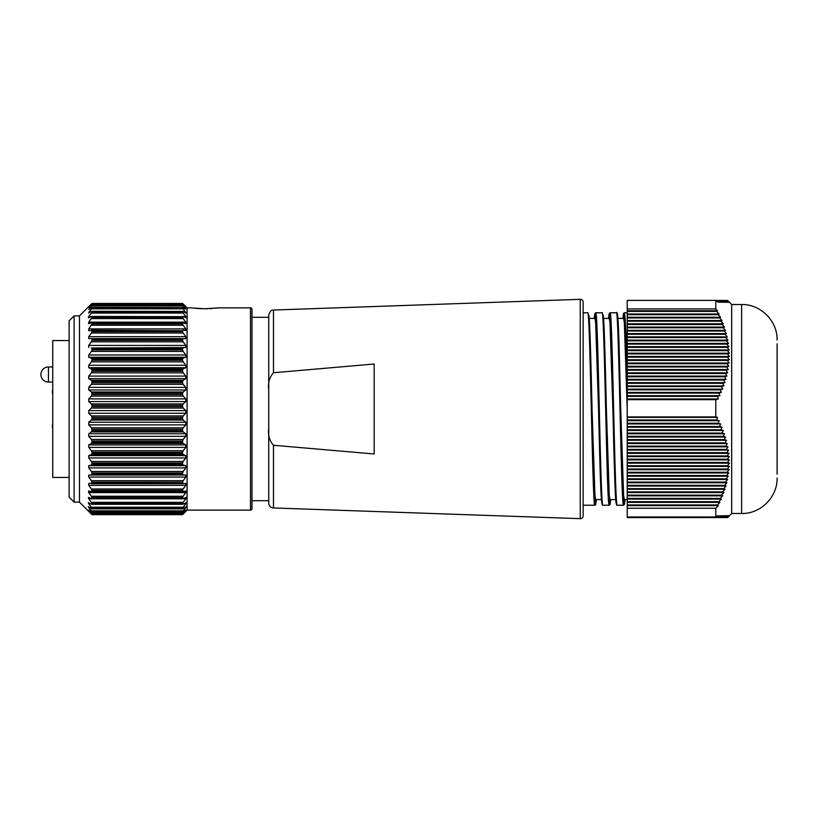 <?xml version="1.0" encoding="UTF-8"?>
<svg xmlns="http://www.w3.org/2000/svg" width="818" height="818" viewBox="0 0 818 818"><rect width="100%" height="100%" fill="white"/><g stroke="black" fill="none" stroke-linecap="round" stroke-linejoin="round"><path stroke-width="1.23" d="M777.1 474.164L777.1 343.836M731.67 304.511L741.629 304.511L741.629 513.489L731.67 513.489L731.67 304.511L728.531 301.372M729.37 302.323L727.386 300.431L729.37 302.323M729.135 302.323L727.09 300.431L729.135 302.323M728.777 302.323L726.67 300.431L728.777 302.323M728.276 302.323L726.118 300.431L728.276 302.323M727.652 302.323L725.443 300.431L727.652 302.323M726.895 302.323L725.443 300.431L724.646 300.431L726.895 302.323M726.026 302.323L724.646 300.431L723.715 300.431L726.026 302.323M725.024 302.323L723.715 300.431L722.683 300.431L725.024 302.323M723.91 302.323L722.683 300.431L721.527 300.431L723.91 302.323M722.683 302.323L721.527 300.431L720.259 300.431L722.683 302.323M721.343 302.323L720.259 300.431L718.879 300.431L721.343 302.323M719.891 302.323L718.879 300.431L717.406 300.431L719.891 302.323M729.472 515.677L727.58 517.569L729.441 515.677L727.488 517.569L729.267 515.677L727.253 517.569L728.971 515.677L726.895 517.569L728.541 515.677L726.415 517.569L727.979 515.677L725.801 517.569L727.294 515.677L725.055 517.569L726.476 515.677L724.196 517.569L725.535 515.677L723.214 517.569L724.482 515.677L722.12 517.569L723.306 515.677L720.903 517.569L722.028 515.677L719.584 517.569L720.627 515.677L718.163 517.569L719.124 515.677L716.629 517.569L627.222 517.569L627.222 300.4L715.781 300.4L718.337 302.323L717.406 300.431L715.832 300.431M715.781 300.4L715.781 308.948L717.529 310.728L716.629 311.423L627.222 311.423M627.222 399.665L715.781 399.665L718.337 398.959L717.406 396.382L719.891 395.697L718.879 393.121L721.343 392.425L720.259 389.849L722.683 389.153L721.527 386.577L723.91 385.891L722.683 383.315L725.024 382.619L723.715 380.043L726.026 379.358L724.646 376.781L726.895 376.086L725.443 373.509L727.652 372.814L726.118 370.237L728.276 369.552L726.67 366.975L728.777 366.28L727.09 363.703L729.135 363.018L727.386 360.441L729.37 359.746L727.55 357.169L729.472 356.474L727.58 353.897L729.441 353.212L727.488 350.636L729.267 349.94L727.253 347.364L728.971 346.679L726.895 344.102L728.541 343.407L726.415 340.83L727.979 340.135L725.801 337.558L727.294 336.873L725.055 334.296L726.476 333.601L724.196 331.024L725.535 330.339L723.214 327.762L724.482 327.067L722.12 324.49L723.306 323.795L720.903 321.218L722.028 320.533L719.584 317.957L720.627 317.261L718.163 314.685L719.124 314L716.629 311.423M715.781 399.665L715.781 416.924L627.222 416.924M627.222 517.6L715.832 517.569M627.222 516.986L715.781 516.986L715.781 508.264L718.337 505.636L717.406 504.951L719.891 502.375L718.879 501.679L721.343 499.103L720.259 498.418L722.683 495.841L721.527 495.146L723.91 492.569L722.683 491.874L725.024 489.297L723.715 488.612L726.026 486.035L724.646 485.34L726.895 482.763L725.443 482.078L727.652 479.501L726.118 478.806L728.276 476.229L726.67 475.534L728.777 472.957L727.09 472.272L729.135 469.696L727.386 469L729.37 466.424L727.55 465.739L729.472 463.162L727.58 462.467L729.441 459.89L727.488 459.195L729.267 456.618L727.253 455.933L728.971 453.356L726.895 452.661L728.541 450.084L726.415 449.399L727.979 446.822L725.801 446.127L727.294 443.55L725.055 442.855L726.476 440.278L724.196 439.593L725.535 437.016L723.214 436.321L724.482 433.744L722.12 433.059L723.306 430.483L720.903 429.787L722.028 427.211L719.584 426.515L720.627 423.939L718.163 423.254L719.124 420.677L716.629 419.982L717.529 417.405L715.781 416.924M627.222 508.264L715.781 508.264M627.222 308.948L715.781 308.948M727.58 517.569L716.629 517.569L717.529 515.677L715.781 516.986M627.222 417.405L717.529 417.405M717.406 504.951L627.222 504.951M627.222 505.636L718.337 505.636M718.879 501.679L627.222 501.679M627.222 502.375L719.891 502.375M720.259 498.418L627.222 498.418M627.222 499.103L721.343 499.103M721.527 495.146L627.222 495.146M627.222 495.841L722.683 495.841M722.683 491.874L627.222 491.874M627.222 492.569L723.91 492.569M723.715 488.612L627.222 488.612M627.222 489.297L725.024 489.297M724.646 485.34L627.222 485.34M627.222 486.035L726.026 486.035M725.443 482.078L627.222 482.078M627.222 482.763L726.895 482.763M726.118 478.806L627.222 478.806M627.222 479.501L727.652 479.501M726.67 475.534L627.222 475.534M627.222 476.229L728.276 476.229M727.09 472.272L627.222 472.272M627.222 472.957L728.777 472.957M727.386 469L627.222 469M627.222 469.696L729.135 469.696M727.55 465.739L627.222 465.739M627.222 466.424L729.37 466.424M727.58 462.467L627.222 462.467M627.222 463.162L729.472 463.162M727.488 459.195L627.222 459.195M627.222 459.89L729.441 459.89M727.253 455.933L627.222 455.933M627.222 456.618L729.267 456.618M726.895 452.661L627.222 452.661M627.222 453.356L728.971 453.356M726.415 449.399L627.222 449.399M627.222 450.084L728.541 450.084M725.801 446.127L627.222 446.127M627.222 446.822L727.979 446.822M725.055 442.855L627.222 442.855M627.222 443.55L727.294 443.55M724.196 439.593L627.222 439.593M627.222 440.278L726.476 440.278M723.214 436.321L627.222 436.321M627.222 437.016L725.535 437.016M722.12 433.059L627.222 433.059M627.222 433.744L724.482 433.744M720.903 429.787L627.222 429.787M627.222 430.483L723.306 430.483M719.584 426.515L627.222 426.515M627.222 427.211L722.028 427.211M718.163 423.254L627.222 423.254M627.222 423.939L720.627 423.939M716.629 419.982L627.222 419.982M627.222 420.677L719.124 420.677M627.222 310.728L717.529 310.728M717.406 396.382L627.222 396.382M627.222 398.959L718.337 398.959M718.879 393.121L627.222 393.121M627.222 395.697L719.891 395.697M720.259 389.849L627.222 389.849M627.222 392.425L721.343 392.425M721.527 386.577L627.222 386.577M627.222 389.153L722.683 389.153M722.683 383.315L627.222 383.315M627.222 385.891L723.91 385.891M723.715 380.043L627.222 380.043M627.222 382.619L725.024 382.619M724.646 376.781L627.222 376.781M627.222 379.358L726.026 379.358M725.443 373.509L627.222 373.509M627.222 376.086L726.895 376.086M726.118 370.237L627.222 370.237M627.222 372.814L727.652 372.814M726.67 366.975L627.222 366.975M627.222 369.552L728.276 369.552M727.09 363.703L627.222 363.703M627.222 366.28L728.777 366.28M727.386 360.441L627.222 360.441M627.222 363.018L729.135 363.018M727.55 357.169L627.222 357.169M627.222 359.746L729.37 359.746M727.58 353.897L627.222 353.897M627.222 356.474L729.472 356.474M727.488 350.636L627.222 350.636M627.222 353.212L729.441 353.212M727.253 347.364L627.222 347.364M627.222 349.94L729.267 349.94M726.895 344.102L627.222 344.102M627.222 346.679L728.971 346.679M726.415 340.83L627.222 340.83M627.222 343.407L728.541 343.407M725.801 337.558L627.222 337.558M627.222 340.135L727.979 340.135M725.055 334.296L627.222 334.296M627.222 336.873L727.294 336.873M724.196 331.024L627.222 331.024M627.222 333.601L726.476 333.601M723.214 327.762L627.222 327.762M627.222 330.339L725.535 330.339M722.12 324.49L627.222 324.49M627.222 327.067L724.482 327.067M720.903 321.218L627.222 321.218M627.222 323.795L723.306 323.795M719.584 317.957L627.222 317.957M627.222 320.533L722.028 320.533M718.163 314.685L627.222 314.685M627.222 317.261L720.627 317.261M627.222 314L719.124 314M186.381 307.169L187.087 307.875L187.087 510.125L250.482 510.125A1.513 1.513 0 0 0 251.985 508.622L251.985 309.378A1.513 1.513 0 0 0 250.482 307.875L218.386 307.875L204.97 308.764L192.537 307.997M192.711 308.018L195.369 308.304M195.584 308.325L199.807 308.631M199.899 308.642L207.578 308.734M91.994 305.012L182.557 305.012L183.171 305.871L91.381 305.871L91.994 304.777L182.578 304.746L91.964 304.746L89.08 307.128M185.461 307.128L182.557 305.012M91.923 307.363L182.557 307.435L91.923 307.363L89.551 308.969M184.991 308.969L182.629 307.363M91.851 311.269L182.557 311.413L91.851 311.269L88.733 313.018L88.733 312.118L90.246 312.118M184.306 312.118L185.819 312.118L185.819 313.018L182.7 311.269M91.759 316.423L182.557 316.668L91.759 316.423L88.364 317.803L88.733 316.525L91.381 316.525M183.171 316.525L185.819 316.525L185.819 317.711L182.792 316.423M91.647 322.773L182.557 323.12L91.647 322.773L88.487 323.631M88.733 323.591L88.733 322.149L185.819 322.149L185.819 323.591L182.905 322.773M91.514 330.206L182.557 330.697L88.61 330.595M88.733 330.584L88.733 328.897L185.819 328.897L185.819 330.584L183.038 330.206M185.819 336.689L183.171 333.028L91.381 333.028L88.733 336.689L185.819 336.689L185.819 338.601L88.733 338.601L185.819 338.601M88.733 338.601L88.733 336.689M88.733 347.538L88.733 345.421L185.819 345.421L185.819 347.538L91.381 347.998L185.819 347.538M88.733 357.272L88.733 354.981L185.819 354.981L185.819 357.272L88.733 357.272L91.381 358.151L183.171 358.151L185.819 357.272M88.733 367.681L88.733 365.257L185.819 365.257L185.819 367.681L88.733 367.681L91.381 368.959L183.171 368.959L185.819 367.681M88.733 485.34L88.671 483.53L91.994 483.121L185.87 483.53L185.819 485.34L88.733 485.34L91.381 488.99L183.171 488.99L185.819 485.34M88.733 492.62L88.538 491.025L91.381 491.618L183.171 491.618L186.013 491.025L185.819 492.62L88.733 492.62L91.381 496.229L183.171 496.229L185.819 492.62M88.733 498.806L88.416 497.426L91.381 498.479L183.171 498.479L186.126 497.426L185.819 498.806L88.733 498.806L91.381 502.334L183.171 502.334L185.819 498.806M90.726 503.827L88.733 503.827L88.324 502.651L91.381 504.164L183.171 504.164L186.228 502.651L185.819 503.827L183.825 503.827M89.857 507.62L88.733 507.62L88.252 506.628L91.994 508.745L182.557 508.745L186.299 506.628L185.819 507.62L184.684 507.62M89.295 510.115L91.994 512.068L182.557 512.068L185.246 510.115M88.896 511.301L91.994 514.041L182.557 514.041L185.655 511.301M182.557 303.56L183.171 304.265L91.381 304.265L91.994 303.56L182.557 303.56L91.994 303.478L88.733 306.617L91.994 303.478L182.557 303.478L185.819 306.617L183.171 304.03M74.111 315.871L74.111 502.129L69.121 497.15L69.121 320.85L74.111 315.871L79.469 315.871L79.469 502.129L91.994 514.655L91.381 514.021L91.994 514.655L182.557 514.655L185.819 511.301M88.733 511.301L91.913 514.021M91.381 513.571L182.557 513.888L91.994 514.041M91.994 513.888L91.381 513.101L183.171 513.101L185.819 510.115M88.733 510.115L91.381 513.101M91.381 511.761L91.994 512.068L91.381 510.821L183.171 510.821L185.819 507.62M88.733 507.62L91.381 510.821M91.381 508.612L91.994 508.745L91.381 507.221L183.171 507.221L185.819 503.827M88.733 503.827L91.381 507.221M91.381 504.164L91.994 504.113L91.381 502.334M91.381 498.479L91.994 498.254L91.381 496.229M91.381 491.618L91.994 491.229L91.381 488.99M91.381 483.683L91.994 483.121L91.381 480.698L183.171 480.698L185.819 477.058L88.733 477.058L91.381 480.698M88.733 477.058L88.733 475.043L185.819 475.043L88.733 475.043M91.381 474.777L91.994 474.062L182.557 474.062L182.557 472.978L91.994 472.978L91.994 474.062M91.994 472.978L91.381 471.485L183.171 471.485L185.819 467.896L88.733 467.896L91.381 471.485M88.733 467.896L88.733 465.687L185.819 465.687L183.171 465.013L91.381 465.013L88.733 465.687M91.381 465.013L91.994 464.143L182.557 464.143L182.557 462.978L91.994 462.978L91.994 464.143M91.994 462.978L91.381 461.454L183.171 461.454L185.819 457.957L88.733 457.957L91.381 461.454M88.733 457.957L88.733 455.606L185.819 455.606L183.171 454.522L91.381 454.522L88.733 455.606M91.381 454.522L91.994 453.509L182.557 453.509L182.557 452.272L91.994 452.272L91.994 453.509M91.994 452.272L91.381 450.738L183.171 450.738L185.819 447.395L88.733 447.395L91.381 450.738M88.733 447.395L88.733 444.9L185.819 444.9L183.171 443.438L91.381 443.438L88.733 444.9M91.381 443.438L91.994 442.303L182.557 442.303L182.557 440.994L91.994 440.994L91.994 442.303M91.994 440.994L91.381 439.471L183.171 439.471L185.819 436.321L88.733 436.321L91.381 439.471M88.733 436.321L88.733 433.734L185.819 433.734L183.171 431.894L91.381 431.894L88.733 433.734M91.381 431.894L91.994 430.657L182.557 430.657L182.557 429.307L91.994 429.307L91.994 430.657M91.994 429.307L91.381 427.814L183.171 427.814L185.819 424.89L88.733 424.89L91.381 427.814M88.733 424.89L88.733 422.252L185.819 422.252L183.171 420.063L91.381 420.063L88.733 422.252M91.381 420.063L91.994 418.724L182.557 418.724L182.557 417.354L91.994 417.354L91.994 418.724M91.994 417.354L91.381 415.912L183.171 415.912L185.819 413.254L88.733 413.254L91.381 415.912M88.733 413.254L88.733 410.595L185.819 410.595L183.171 408.08L91.381 408.08L88.733 410.595M91.381 408.08L91.994 406.669L182.557 406.669L182.557 405.299L91.994 405.299L91.994 406.669M91.994 405.299L91.381 403.918L183.171 403.918L185.819 401.566L88.733 401.566L91.381 403.918M88.733 401.566L88.733 398.908L185.819 398.908L183.171 396.116L91.381 396.116L88.733 398.908M91.381 396.116L91.994 394.644L182.557 394.644L182.557 393.284L91.994 393.284L91.994 394.644M91.994 393.284L91.381 391.996L183.171 391.996L185.819 389.971L88.733 389.971L91.381 391.996M88.733 389.971L88.733 387.364L185.819 387.364L183.171 384.317L91.381 384.317L88.733 387.364M91.381 384.317L91.994 382.804L182.557 382.804L182.557 381.474L91.994 381.474L91.994 382.804M91.994 381.474L91.381 380.288L183.171 380.288L185.819 378.632L88.733 378.632L91.381 380.288M88.733 378.632L88.733 376.096L185.819 376.096L183.171 372.834L91.381 372.834L88.733 376.096M91.381 372.834L91.994 371.311L182.557 371.311L182.557 370.033L91.994 370.033L91.994 371.311M91.994 370.033L91.381 368.959M91.381 361.832L91.994 360.298L182.557 360.298L183.171 361.832L91.381 361.832L88.733 365.257M183.171 358.151L182.557 359.092L91.994 359.092L91.994 360.298M91.994 359.092L91.381 358.151M91.381 351.433L91.994 349.93L182.557 349.93L183.171 351.433L91.381 351.433L88.733 354.981M183.171 347.998L182.557 348.795L91.994 348.795L91.994 349.93M91.994 348.795L91.381 347.998M91.381 341.801L91.994 340.329L182.557 340.329L183.171 341.801L91.381 341.801L88.733 345.421M183.171 338.652L182.557 339.296L91.994 339.296L91.994 340.329M91.994 339.296L91.381 338.652M91.381 333.028L91.994 331.627L182.557 331.627L182.557 330.697M91.994 330.697L91.994 331.627M91.994 323.12L91.994 323.928L182.557 323.928L183.171 325.257L91.381 325.257L91.994 323.928L88.733 328.897M91.994 316.668L91.994 317.343L182.557 317.343L183.171 318.57L91.381 318.57L91.994 317.343L88.733 322.149M91.381 313.069L91.994 311.944L182.557 311.944L183.171 313.069L91.381 313.069L88.733 316.525M91.994 311.413L91.994 311.944M88.733 313.018L91.994 307.813L182.557 307.435M88.733 309.572L91.381 305.871M88.733 307.435L91.381 304.265M88.733 306.617L88.17 307.169L88.733 306.617M79.469 315.871L88.17 307.169M74.111 502.129L79.469 502.129M185.819 307.435L183.171 304.265M185.819 308.969L183.171 305.871M182.557 307.813L183.171 308.815L91.381 308.815M185.819 313.018L183.171 308.815M182.557 311.944L182.557 311.413M185.819 316.525L183.171 313.069M182.557 317.343L182.557 316.668M185.819 322.149L183.171 318.57M182.557 323.928L182.557 323.12M185.819 328.897L183.171 325.257M182.557 331.627L183.171 333.028M182.557 340.329L182.557 339.296M185.819 345.421L183.171 341.801M182.557 349.93L182.557 348.795M185.819 354.981L183.171 351.433M182.557 360.298L182.557 359.092M185.819 365.257L183.171 361.832M183.171 368.959L182.557 370.033M182.557 371.311L183.171 372.834M185.819 376.096L185.819 378.632M183.171 380.288L182.557 381.474M182.557 382.804L183.171 384.317M185.819 387.364L185.819 389.971M183.171 391.996L182.557 393.284M182.557 394.644L183.171 396.116M185.819 398.908L185.819 401.566M183.171 403.918L182.557 405.299M182.557 406.669L183.171 408.08M185.819 410.595L185.819 413.254M183.171 415.912L182.557 417.354M182.557 418.724L183.171 420.063M185.819 422.252L185.819 424.89M183.171 427.814L182.557 429.307M182.557 430.657L183.171 431.894M185.819 433.734L185.819 436.321M183.171 439.471L182.557 440.994M182.557 442.303L183.171 443.438M185.819 444.9L185.819 447.395M183.171 450.738L182.557 452.272M182.557 453.509L183.171 454.522M185.819 455.606L185.819 457.957M183.171 461.454L182.557 462.978M182.557 464.143L183.171 465.013M185.819 465.687L185.819 467.896M183.171 471.485L182.557 472.978M182.557 474.062L183.171 474.777M185.819 475.043L185.819 477.058M183.171 480.698L182.557 482.139L91.994 482.139M183.171 483.683L182.557 482.139M183.171 488.99L182.557 490.36L91.994 490.36M183.171 491.618L182.557 490.36M183.171 496.229L182.557 497.508L91.994 497.508M183.171 498.479L182.557 497.508M183.171 502.334L182.557 503.51L91.994 503.51M183.171 504.164L182.557 503.51M183.171 507.221L182.557 508.285L91.994 508.285M183.171 508.612L182.557 508.285M183.171 510.821L182.557 511.751L91.994 511.751M183.171 511.761L182.557 511.751M183.171 513.101L182.557 513.888M182.557 514.041L183.171 513.571M182.629 514.021L183.171 514.021L182.557 514.655L91.994 514.655M187.087 510.125L182.557 514.655M187.087 307.875L191.555 307.875M210.114 308.631L212.363 308.498M214.97 308.263L217.363 308.008M217.373 307.997L218.386 307.875M69.121 477.446L52.751 477.446L52.751 340.554L69.121 340.554M583.142 302.128L583.142 515.872A2.791 2.791 0 0 1 580.259 518.663L580.259 299.337A2.791 2.791 0 0 1 583.142 302.128M602.876 505.227L609.216 505.227C606.823 511.168 604.43 306.709 602.048 312.773L595.708 312.773C598.101 306.73 600.494 511.25 602.876 505.227L602.089 504.696L601.414 499.87C600.463 487.998 599.502 449.777 598.551 409.624L595.668 322.865L594.952 318.437L588.459 318.437M583.142 505.227L594.88 505.227C592.488 511.25 590.095 306.73 587.713 312.773L583.142 312.773M627.222 312.773L624.39 312.773C625.33 315.094 626.281 336.76 627.222 377.773M627.222 499.563L624.308 499.563L623.602 495.176L620.729 409.153L622.887 486.454L623.96 503.387L625.044 499.563L624.482 504.307L623.551 505.227C621.159 511.046 618.776 306.924 616.383 312.773L610.054 312.773C612.437 306.678 614.829 511.158 617.222 505.227L616.383 504.594L615.903 501.69C614.911 492.078 613.909 452.702 612.917 410.575L610.013 322.865L609.298 318.437L602.805 318.437M623.551 505.227L617.222 505.227M268.744 389.808C267.823 383.018 269.398 377.323 273.478 372.742L374.174 364.02L374.174 453.98L273.478 445.258L273.478 507.958A4.908 4.908 0 0 1 268.744 503.05L268.744 314.95C271.198 308.253 272.721 310.779 273.478 310.042L580.259 299.337M273.478 507.958L580.259 518.663M273.478 445.258C269.398 440.667 267.823 434.971 268.744 428.192M616.465 499.563L609.972 499.563L609.257 495.176L606.394 409.153L608.551 486.526L609.625 503.377L610.709 499.563L610.167 504.246L609.216 505.227M602.13 499.563L595.637 499.563L594.921 495.176L592.048 409.153L594.205 486.505L595.289 503.387L596.363 499.563L595.79 504.348L594.88 505.227M588.142 314.46L589.124 317.445L590.095 336.822L592.048 409.153M602.477 314.46L603.459 317.445L604.43 336.811L606.394 409.153M616.823 314.46L617.764 317.036L618.694 334.859L620.729 409.153M624.39 312.773L623.5 313.56L622.897 318.437L623.981 314.633L625.064 331.566L627.222 409L624.349 322.865L623.633 318.437L617.14 318.437M616.782 503.54L615.811 500.667L614.85 481.618L612.917 410.575M612.876 409L610.719 331.556L609.645 314.613L608.561 318.437L609.103 313.764L610.054 312.773M602.447 503.54L601.475 500.585L600.494 481.25L598.551 409.624M598.541 409L596.383 331.515L595.3 314.613L594.226 318.437L594.788 313.672L595.708 312.773M250.482 510.125L250.482 307.875M182.803 491.618L91.749 491.618M183.048 483.683L91.493 483.683M48.446 382.057A7.546 7.546 0 0 1 40.9 374.511A7.546 7.546 0 0 1 48.446 366.965L48.446 382.057L52.751 382.057M273.478 310.042L273.478 372.742M741.629 304.511C760.576 304.02 777.591 321.024 777.1 339.981M731.67 513.489L728.531 516.628M741.629 513.489C760.576 513.98 777.591 496.976 777.1 478.019M91.943 512.109L182.598 512.109M91.892 508.847L182.659 508.847M91.81 504.307L182.741 504.307M91.708 498.551L182.843 498.551M91.585 491.649L182.966 491.649M91.442 483.694L183.109 483.694M48.446 366.965L52.751 366.965M52.372 391.781A7.546 7.546 0 0 1 52.751 389.429A7.546 7.546 0 0 0 52.751 394.143M268.744 317.302L251.985 317.302M268.744 500.698L251.985 500.698M587.713 312.773L588.95 315.646C589.972 324.255 591.015 365.104 592.038 408.683M602.048 312.773L603.295 315.646C604.318 324.255 605.351 365.073 606.383 408.622M616.383 312.773C618.674 307.967 619.062 348.867 620.576 402.405M52.751 423.857A7.546 7.546 0 0 0 52.751 428.571"/></g></svg>
